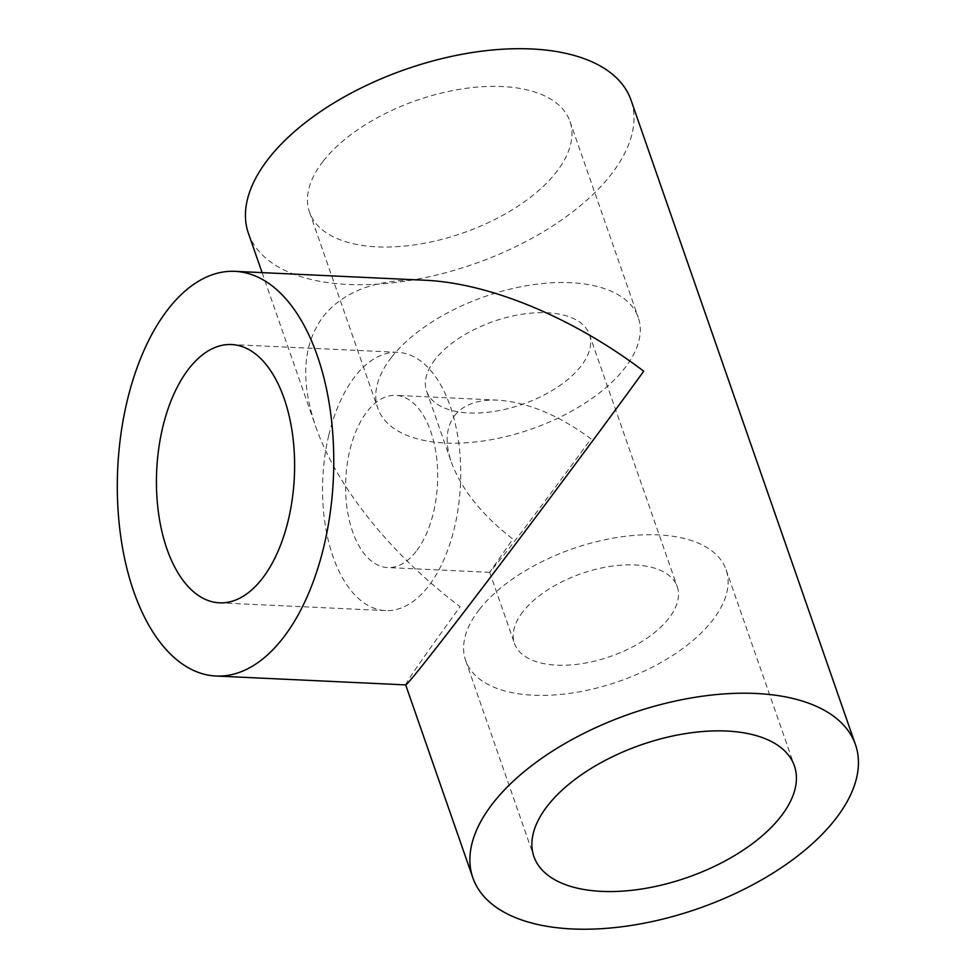 <?xml version="1.0" encoding="UTF-8"?>
<svg xmlns="http://www.w3.org/2000/svg" width="976" height="976" viewBox="0 0 976 976"><rect width="100%" height="100%" fill="white"/><g stroke="black" fill="none" stroke-linecap="round" stroke-linejoin="round"><path stroke-width="0.73" stroke-dasharray="4.88 3.66" d="M479.277 609.61A137.909 70.235 160.8 0 0 465.601 660.41A137.909 70.235 160.8 0 0 618.943 681.382A137.909 70.235 160.8 0 0 726.083 569.703A137.909 70.235 160.8 0 0 616.698 537.532A137.909 70.235 160.8 0 0 479.277 609.61M248.416 233.325A202.557 103.151 160.8 0 0 473.641 264.118A202.557 103.151 160.8 0 0 631.008 100.089M405.735 684.896L405.662 684.847C406.26 681.931 424.414 655.884 460.123 606.706C391.034 554.722 336.317 486.402 315.626 426.292C300.205 380.518 302.792 343.869 323.385 316.322C344.284 290.506 378.041 278.477 424.658 280.222M435.162 359.449A86.193 43.896 160.8 0 0 426.622 391.205A86.193 43.896 160.8 0 0 522.453 404.308A86.193 43.896 160.8 0 0 589.419 334.512A86.193 43.896 160.8 0 0 521.062 314.406A86.193 43.896 160.8 0 0 435.162 359.449M454.682 415.495C463.576 404.515 477.935 399.391 497.772 400.136C527.674 402.246 558.748 415.154 591.005 438.858C565.531 473.921 523.807 529.565 503.47 555.6L489.696 572.314L512.864 539.057C482.071 515.206 461.575 489.61 451.376 462.295C444.812 442.811 445.922 427.22 454.682 415.495M522.99 611.647A86.193 43.896 160.8 0 0 514.45 643.404A86.193 43.896 160.8 0 0 610.281 656.506A86.193 43.896 160.8 0 0 677.246 586.71A86.193 43.896 160.8 0 0 608.878 566.605A86.193 43.896 160.8 0 0 522.99 611.647M323.141 161.247A137.909 70.235 160.8 0 0 309.477 212.06A137.909 70.235 160.8 0 0 462.807 233.032A137.909 70.235 160.8 0 0 569.96 121.353A137.909 70.235 160.8 0 0 460.574 89.182A137.909 70.235 160.8 0 0 323.141 161.247M391.449 357.411A137.909 70.235 160.8 0 0 377.785 408.212A137.909 70.235 160.8 0 0 531.115 429.184A137.909 70.235 160.8 0 0 638.267 317.505A137.909 70.235 160.8 0 0 528.882 285.334A137.909 70.235 160.8 0 0 391.449 357.411M328.827 435.15A129.296 68.893 92.7 0 1 397.683 352.312A129.296 68.893 92.7 0 1 460.465 484.682A129.296 68.893 92.7 0 1 385.605 610.61A129.296 68.893 92.7 0 1 328.827 435.15M416.044 551.513A86.193 45.933 92.7 0 1 387.618 567.568A86.193 45.933 92.7 0 1 373.113 562.322A86.193 45.933 92.7 0 1 347.029 465.357A86.193 45.933 92.7 0 1 395.67 395.365A86.193 45.933 92.7 0 1 436.431 456.17A86.193 45.933 92.7 0 1 416.044 551.513M465.601 660.41L533.909 856.562M726.083 569.703L794.391 765.855M262.105 272.621L315.626 426.292M426.622 391.205L451.376 462.295M489.696 572.314L514.45 643.404M589.419 334.512L677.246 586.71M309.477 212.06L377.785 408.212M569.96 121.353L638.267 317.505M397.683 352.312L231.568 344.54M385.605 610.61L219.49 602.839M497.772 400.136L395.67 395.365M489.72 572.339L387.618 567.568"/><path stroke-width="1.46" d="M547.585 805.761A137.909 70.235 160.8 0 0 533.909 856.562A137.909 70.235 160.8 0 0 687.25 877.534A137.909 70.235 160.8 0 0 794.391 765.855A137.909 70.235 160.8 0 0 685.006 733.684A137.909 70.235 160.8 0 0 547.585 805.761M855.452 744.603A202.557 103.151 160.8 0 0 694.79 697.352A202.557 103.151 160.8 0 0 492.941 803.199A202.557 103.151 160.8 0 0 472.86 877.827A202.557 103.151 160.8 0 0 698.084 908.632A202.557 103.151 160.8 0 0 855.452 744.603L631.008 100.089A202.557 103.151 160.8 0 0 470.347 52.838A202.557 103.151 160.8 0 0 268.498 158.698A202.557 103.151 160.8 0 0 248.416 233.325L262.105 272.621M234.996 271.352L424.658 280.222C489.708 283.016 573.18 317.676 643.745 371.222C583.892 453.62 485.841 584.392 438.041 645.575C417.874 671.427 407.102 684.53 405.735 684.896L216.062 676.026A202.557 107.933 -87.3 0 0 333.353 478.74A202.557 107.933 -87.3 0 0 234.996 271.352A202.557 107.933 -87.3 0 0 168.201 309.063A202.557 107.933 -87.3 0 0 120.28 533.116A202.557 107.933 -87.3 0 0 216.062 676.026M188.929 368.611A129.296 68.893 -87.3 0 0 162.711 427.378A129.296 68.893 -87.3 0 0 219.49 602.839A129.296 68.893 -87.3 0 0 294.349 476.91A129.296 68.893 -87.3 0 0 231.568 344.54A129.296 68.893 -87.3 0 0 188.929 368.611M405.674 684.896L472.86 877.827"/></g></svg>
